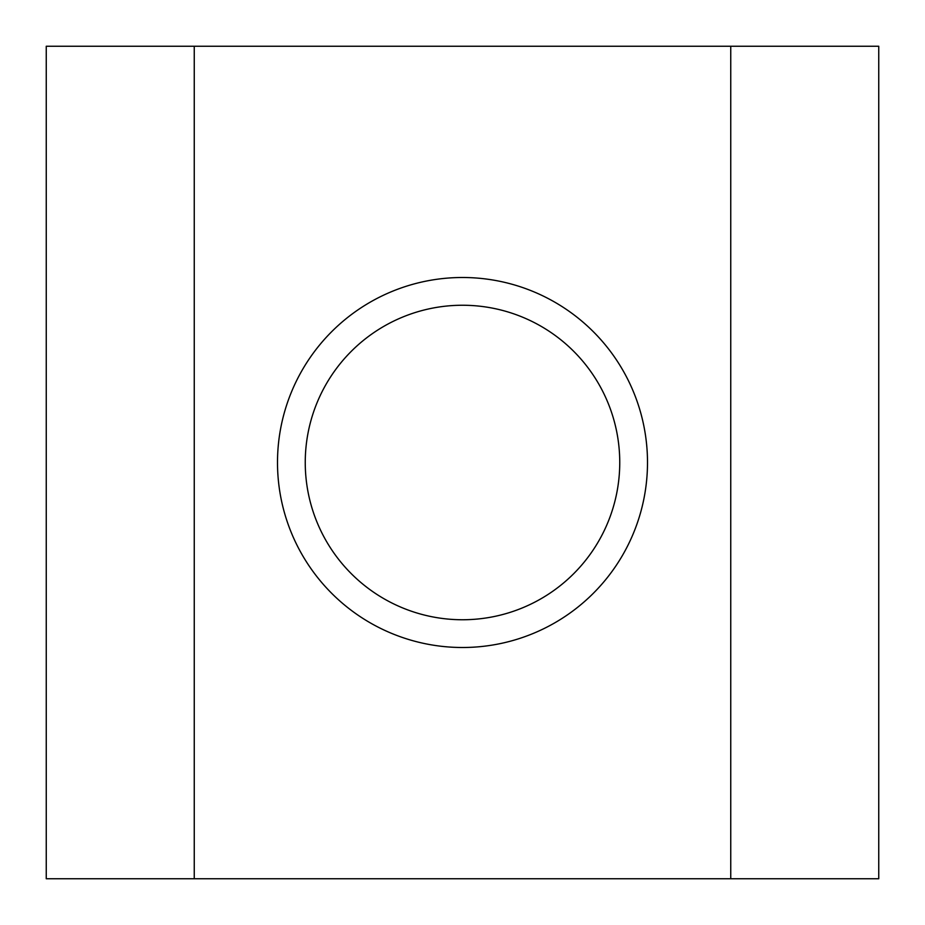 <?xml version="1.0" encoding="UTF-8"?>
<svg xmlns="http://www.w3.org/2000/svg" width="925" height="925" viewBox="0 0 925 925"><rect width="100%" height="100%" fill="white"/><g stroke="black" fill="none" stroke-linecap="round" stroke-linejoin="round"><path stroke-width="1.39" d="M305.25 462.5A157.25 157.25 0 0 0 462.5 619.75A157.25 157.25 0 0 0 619.75 462.5A157.25 157.25 0 0 0 462.5 305.25A157.25 157.25 0 0 0 305.25 462.5M647.5 462.5A185 185 0 0 1 462.5 647.5A185 185 0 0 1 277.5 462.5A185 185 0 0 1 462.5 277.5A185 185 0 0 1 647.5 462.5M878.75 46.25L46.25 46.25L46.25 878.75L878.75 878.75L878.75 46.25M194.25 46.25L194.25 878.75M730.75 46.25L730.75 878.75"/></g></svg>
